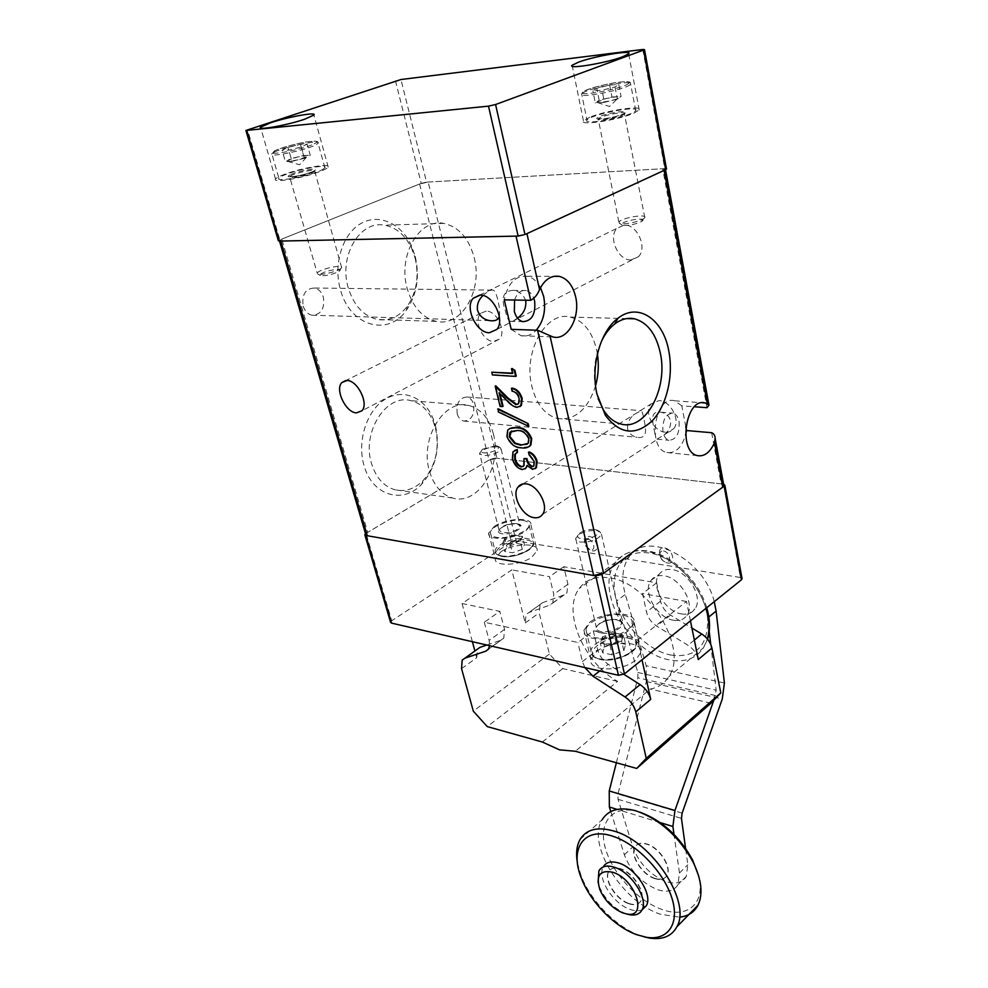 <?xml version="1.0" encoding="UTF-8"?>
<svg xmlns="http://www.w3.org/2000/svg" width="988" height="988" viewBox="0 0 988 988"><rect width="100%" height="100%" fill="white"/><g stroke="black" fill="none" stroke-linecap="round" stroke-linejoin="round"><path stroke-width="0.74" stroke-dasharray="4.94 3.71" d="M542.363 742.025L617.599 681.411C583.612 662.738 561.764 611.029 579.227 588.515C586.008 579.388 596.172 575.856 609.732 577.918C649.289 582.624 688.871 649.277 668.753 676.706C664.455 683.474 658.292 687.586 650.265 689.044L575.325 751.263M670.654 655.032C696.071 658.317 708.396 645.967 707.618 617.994C704.938 589.107 675.15 556.232 649.153 552.996C636.408 551.279 626.775 554.737 620.229 563.37C613.573 573.164 612.399 585.686 616.685 600.902C623.799 626.071 648.017 650.561 670.654 655.032M598.889 870.873L603.347 866.748C596.468 877.443 613.079 903.884 630.122 909.405C634.963 911.121 639.038 911.208 642.324 909.664M626.516 913.925L625.75 913.665C613.98 908.577 605.236 899.722 599.531 887.063L598.073 882.482M628.739 903.699C634.555 905.625 638.594 904.699 640.841 900.92C645.905 892.819 633.012 872.737 620.316 868.958C614.684 867.205 610.782 868.119 608.596 871.7C603.446 879.74 615.969 899.611 628.739 903.699M628.948 903.489C634.778 905.416 638.816 904.489 641.064 900.71C646.127 892.609 633.234 872.528 620.538 868.748C614.907 866.995 611.004 867.909 608.818 871.49C603.668 879.53 616.191 899.401 628.948 903.489M577.412 862.87L580.87 875.084C590.108 900.179 615.66 926.719 639.31 935.29L644.337 936.92M580.141 839.368L602.198 819.67C586.143 843.752 622.02 901.797 660.367 914.233L679.534 917.136M639.779 812.136L637.754 811.531C612.782 804.664 598.308 821.806 605.064 847.099C611.498 872.305 637.223 900.747 661.799 909.392C687.191 919.038 705.815 903.699 698.677 876.035M654.661 878.554C660.453 880.37 664.504 879.369 666.814 875.578C671.976 867.427 659.354 847.704 646.695 844.172C641.076 842.529 637.161 843.517 634.926 847.111C629.665 855.2 641.928 874.726 654.661 878.554M654.871 878.344C660.663 880.16 664.714 879.159 667.024 875.368C672.186 867.217 659.564 847.494 646.905 843.974C641.298 842.332 637.371 843.307 635.136 846.914C629.875 854.99 642.138 874.516 654.871 878.344M714.262 601.667C703.765 558.096 645.954 529.259 629.01 557.01C622.317 566.803 621.094 579.289 625.318 594.443L646.201 665.714L646.313 681.498L617.969 794.006L618.019 799.317L632.814 846.889C639.075 863.401 650.067 874.936 665.789 881.494C675.557 884.544 682.387 882.84 686.277 876.393L687.833 864.759L685.561 848.247M610.794 811.568L624.367 854.768C630.69 871.354 641.731 882.976 657.477 889.632C667.258 892.744 674.075 891.09 677.953 884.643L679.46 873.009L674.001 834.378M673.248 620.217C679.312 621.254 683.881 619.624 686.944 615.314C695.564 604.113 680.287 577.684 664.022 575.769C658.255 574.93 653.908 576.486 650.956 580.462C642.101 591.577 656.872 617.796 673.248 620.217M681.238 613.881C687.29 614.894 691.847 613.252 694.935 608.941C703.58 597.74 688.414 571.459 672.161 569.607C666.418 568.792 662.059 570.372 659.095 574.349C650.215 585.452 664.875 611.535 681.238 613.881M708.841 617.006L707.618 617.994L709.211 631.443M710.743 644.361L716.164 690.18L713.83 700.171M616.364 762.761L637.89 677.78L637.84 672.495L616.685 600.902L625.318 594.443M617.599 681.411L562.814 668.617L549.39 654.056L539.189 612.906L540.115 604.57L542.696 602.643L564.148 594.899L566.914 592.812L567.939 584.241L563.778 566.717L656.65 582.834L660.515 601.223C661.972 607.077 665.319 611.708 670.543 615.129L691.909 628.047M710.928 703.209L650.265 689.044M472.388 641.706L462.051 603.52L511.784 569.866L525.221 622.922L526.098 614.573L528.654 612.646L550.057 605.014L552.811 602.927L553.774 594.331L549.501 576.683L511.784 569.866M549.39 654.056L473.314 711.15M461.557 668.617L476.722 657.736L474.895 650.969M562.814 668.617L487.232 726.588M690.451 620.822L686.524 601.482L637.655 639.989L642.015 659.786M656.65 582.834L642.533 593.529L646.523 612.041C648.017 617.932 651.388 622.613 656.65 626.083L688.019 645.288C693.415 648.857 696.836 653.599 698.281 659.515M686.524 601.482L642.533 593.529M563.778 566.717L549.501 576.683M462.051 603.52L499.842 611.374L484.293 622.23L577.881 642.472L593.319 630.776L637.655 639.989M484.293 622.23L489.122 640.397L489.616 645.67M584.871 667.579L582.426 661.565L577.881 642.472M476.722 657.736L477.55 649.067M486.837 645.028L501.077 640.175L503.769 638.125L504.535 629.418L499.842 611.374M593.319 630.776L597.74 649.734C599.37 655.773 602.853 660.614 608.213 664.282L623.897 674.298M300.438 144.372L303.563 155.511L291.176 158.586L288.261 160.044L287.78 161.415L288.632 161.439L298.24 159.797L310.269 155.326L307.132 144.112L300.438 144.372L288.002 147.447L282.111 150.3L288.755 150.077L301.352 146.965L307.132 144.112M338.995 271.367L339.008 271.367C345.01 267.476 326.46 270.07 321.162 273.824L320.433 275.541C325.83 276.121 332.017 274.738 338.995 271.367L341.626 267.612C343.441 264.413 323.829 268.02 318.469 271.848L317.185 273.108L317.568 273.935C319.914 275.615 336.118 271.984 340.428 268.81M322.545 169.541L324.879 167.824C328.646 163.329 292.127 170.554 281.518 176.37L278.888 178.248C274.849 182.805 312.455 175.333 322.545 169.541M303.563 155.511L310.269 155.326M301.352 146.965L304.514 158.241L307.404 156.783C309.145 155.845 308.985 155.4 306.898 155.412L297.376 157.043L285.322 161.513L282.111 150.3M304.514 158.241L291.954 161.365L288.755 150.077M291.954 161.365L285.322 161.513M291.176 158.586L288.002 147.447M609.633 85.079L611.967 97.046L599.173 100.245L597.258 101.566L597.604 102.591L599.852 102.616L610.917 100.727L617.376 98.726L621.094 96.466L618.772 84.412L609.633 85.079L596.789 88.265L592.911 90.834L602.025 90.204L615.042 86.969L618.772 84.412M642.533 220.83C646.56 217.113 625.355 220.114 622.119 223.696L622.057 224.968C627.578 225.968 634.098 224.807 641.657 221.497L642.533 220.83M644.423 218.064L644.794 217.558C647.189 213.68 622.934 217.545 619.303 221.596L619.217 223.152C621.563 225.153 638.47 222.164 643.349 218.879L644.423 218.064M635 111.348L635.692 110.668C640.471 105.197 595.233 113.385 587.885 119.264L586.971 120.104C581.784 125.649 628.331 117.214 635 111.348M611.967 97.046L621.094 96.466M615.042 86.969L617.401 99.109L619.254 97.775C620.316 96.948 619.402 96.602 616.512 96.762L605.57 98.639L595.319 102.9L592.911 90.834M617.401 99.109L604.421 102.344L602.025 90.204M604.421 102.344L595.319 102.9M599.173 100.245L596.789 88.265M285.087 174.11C279.641 176.111 276.455 177.754 275.541 179.026C271.824 183.237 302.254 178.248 319.149 171.801C324.336 169.862 327.361 168.293 328.214 167.083C331.684 162.884 301.982 167.775 285.087 174.11M589.675 117.251L583.439 120.808C578.449 125.995 617.414 120.289 633.469 113.361L639.248 110.001C643.867 104.814 605.78 110.483 589.675 117.251M642.78 49.486L664.8 168.639L426.569 182.138L400.955 79.522M395.459 80.794L421.221 183.373L279.863 239.874L247.531 129.749M278.357 240.763L279.863 239.874M421.221 183.373L426.569 182.138M664.8 168.639L666.48 168.825M522.294 549.377L520.219 541.004L510.277 544.388L506.436 543.758L503.757 540.807L510.537 536.62L515.267 535.706L522.393 536.398L524.455 544.734L522.294 549.377L512.389 552.774L504.732 551.465L506.992 546.821L516.81 543.474L524.455 544.734M495.84 445.749L497.754 446.23C502.262 448.107 490.344 453.788 483.811 452.837C480.724 452.331 480.267 451.146 482.44 449.268L495.84 445.749M497.68 446.835L500.039 447.441L501.101 449.071C498.051 453.233 491.975 455.394 482.897 455.567L479.551 453.344L481.218 451.17C486.059 448.083 491.542 446.638 497.68 446.835M522.751 520.367C527.147 521.096 529.272 522.689 529.123 525.159C529.136 531.47 507.696 539.559 496.569 537.349C492.345 536.595 490.295 535.014 490.443 532.631C490.505 526.271 511.549 518.33 522.751 520.367M520.219 541.004L522.393 536.398M516.81 543.474L514.736 535.175L518.552 535.792L521.306 538.695L515.254 542.696L506.436 543.758L502.62 543.128L504.732 551.465M514.736 535.175L504.893 538.522L506.992 546.821M504.893 538.522L502.62 543.128M510.277 544.388L512.389 552.774M623.811 650.623L621.637 640.965L610.016 645.189L605.175 644.151C602.112 643.41 600.84 642.027 601.359 640.002L608.089 634.839L618.636 633.753L623.465 634.753L625.614 644.349L623.811 650.623L612.227 654.846L602.594 652.735L604.545 646.473L615.993 642.324L625.614 644.349M594.764 529.494L597.036 530.148C603.545 532.791 589.811 540.362 581.302 538.756C576.77 537.682 576.375 535.694 580.117 532.791C584.674 530.136 589.552 529.037 594.764 529.494M596.789 530.655L599.593 531.445L601.482 534.347C597.938 539.732 590.861 542.301 580.252 542.054C576.967 541.461 575.436 540.238 575.683 538.386L578.807 534.693C584.402 531.433 590.392 530.087 596.789 530.655M623.453 615.302C629.591 616.623 632.493 619.229 632.159 623.107C631.69 631.641 607.805 640.792 594.368 637.47C588.478 636.087 585.686 633.543 586.02 629.825C586.551 621.217 609.905 612.227 623.453 615.302M621.637 640.965L623.465 634.753M615.993 642.324L613.832 632.765L618.636 633.753C621.699 634.469 623.008 635.827 622.551 637.84L615.833 643.077L605.175 644.151L600.358 643.126L602.594 652.735M613.832 632.765L602.347 636.914L604.545 646.473M602.347 636.914L600.358 643.126M610.016 645.189L612.227 654.846M500.842 551.847C512.883 543.375 538.781 542.375 537.176 550.6L531.865 557.158C519.91 565.84 493.543 566.791 495.272 558.628L500.842 551.847M494.346 526.382C506.535 518.058 532.581 516.86 530.889 524.838L525.493 531.248C513.377 539.757 486.862 540.918 488.677 533.001L494.346 526.382M592.368 550.847C600.321 552.49 596.888 537.25 589.083 536.373C584.229 536.78 583.253 540.041 586.131 546.166L589.132 549.402L592.368 550.847M588.144 539.312C593.813 539.954 596.32 551.032 590.552 549.834L586.008 546.438C583.908 541.967 584.624 539.596 588.144 539.312M667.629 562.999C676.261 564.778 673.05 548.92 664.529 547.957C655.921 546.315 659.206 561.999 667.629 562.999M663.59 551.032C669.778 551.736 672.124 563.259 665.838 561.974C659.7 561.246 657.316 549.81 663.59 551.032M596.505 651.66C610.362 640.063 643.373 640.545 640.804 652.574L635.531 660.219C621.785 672.149 588.132 671.544 590.873 659.675L596.505 651.66M589.651 622.341C603.717 610.955 636.964 611.14 634.259 622.835L628.899 630.307C614.944 642.015 581.055 641.718 583.92 630.171L589.651 622.341M723.587 484.182L740.383 577.498L516.131 540.93L495.433 458.049L490.48 459.185L365.511 533.693M740.383 577.498L742 578.313M390.532 622.193L391.705 620.76L366.029 533.347M490.48 459.185L511.29 542.042L391.705 620.76M511.29 542.042L516.131 540.93M723.117 484.108L495.433 458.049M679.089 421.518C679.806 433.349 676.434 439.598 668.975 440.278C665.986 439.376 663.973 436.622 662.948 432.028C662.207 420.147 665.566 413.861 672.989 413.157C676.039 414.071 678.077 416.85 679.089 421.518M654.451 431.262C655.303 436.004 656.155 438.635 657.008 439.154L663.961 435.004C668.74 431.237 670.963 426.507 670.63 420.814C669.123 415.948 665.875 413.083 660.898 412.206C649.808 410.316 652.475 421.58 654.451 431.262M525.777 300.834C523.628 294.77 519.404 291.275 513.093 290.361C503.201 290.954 500.669 297.87 505.473 311.097C506.795 317.062 508.301 320.445 510.018 321.261C511.414 321.804 513.896 320.742 517.465 318.099M601.371 341.49C594.418 357.187 592.652 373.76 596.06 391.223L598.073 398.547M597.419 353.988L596.727 350.234C592.306 331.733 583.5 320.668 570.286 317.074C546.253 310.368 522.738 352 531.952 386.777C536.608 404.388 545.055 414.96 557.306 418.467C574.967 420.641 587.724 409.748 595.579 385.777M435.449 428.063C439.845 448.515 435.708 466.027 423.062 480.613C414.577 489.023 405.228 492.098 395.027 489.801C383.85 486.516 376.02 477.772 371.55 463.594C361.435 432.287 386.222 393.52 410.786 400.634C420.925 403.215 428.459 410.316 433.411 421.938L435.449 428.063M493.345 433.843C502.46 466.027 477.92 505.881 452.677 498.026C441.537 494.679 433.781 485.664 429.397 470.967C419.48 438.524 444.501 398.189 468.954 405.5C480.983 408.871 489.122 418.319 493.345 433.843M435.473 425.68C440.364 448.453 435.77 467.966 421.666 484.231C403.092 504.707 372.056 495.717 363.967 465.336C356.878 441.377 366.585 410.885 384.703 399.547C402.734 387.926 424.593 397.262 433.201 418.85L435.473 425.68M415.133 258.127C419.258 276.418 416.64 292.473 407.254 306.292C399.127 316.864 389.235 321.261 377.589 319.507C363.67 316.209 353.889 305.65 348.258 287.841C338.464 256.287 359.904 220.065 384.443 225.178C396.139 227.376 405.179 235.033 411.576 248.161L415.133 258.127M474.178 257.646C482.996 290.287 461.557 327.361 436.313 321.384C422.432 317.988 412.725 307.021 407.192 288.508C397.584 255.707 419.27 218.039 443.76 223.387C458.728 226.808 468.868 238.219 474.178 257.646M415.244 256.472C419.851 276.825 416.924 294.708 406.476 310.121C388.494 336.908 349.913 326.583 340.415 289.645C333.141 264.339 342.416 234.255 360.521 223.745C378.552 212.976 401.153 223.226 411.28 245.345L415.244 256.472M627.565 428.866C627.232 422.79 629.702 417.825 634.975 413.972L641.138 410.662C642.064 411.193 642.953 413.836 643.805 418.591C645.806 428.051 648.313 439.277 637.112 437.289C632.271 436.412 629.084 433.596 627.565 428.866M665.332 432.176C653.76 431.756 643.707 412.206 650.907 404.018L659.045 400.572C670.556 400.745 680.843 420.345 673.791 428.594C671.716 431.25 668.888 432.435 665.332 432.176M457.185 413.639C458.358 417.739 460.507 420.209 463.631 421.049C471.325 420.555 474.672 415.034 473.66 404.5C472.499 400.35 470.325 397.843 467.151 397.003C459.482 397.546 456.16 403.092 457.185 413.639M483.021 295.523C487.627 291.386 491.024 289.595 493.185 290.126C495 290.966 496.569 294.362 497.878 300.34C499.533 306.749 500.002 312.109 499.298 316.407M631.097 259.93C618.266 260.783 607.744 237.169 617.068 228.277L624.169 225.079C636.939 223.93 647.708 247.605 638.581 256.559L631.097 259.93M303.18 306.157C304.835 311.195 307.737 314.209 311.912 315.209C321.051 314.74 324.867 308.738 323.372 297.203C321.73 292.078 318.778 289.027 314.505 288.027C305.416 288.57 301.636 294.609 303.18 306.157M486.232 311.121L480.835 313.245C473.079 320.161 482.836 341.663 493.568 341.453L499.224 339.217C506.869 332.277 496.927 310.664 486.232 311.121M540.498 287.632C537.101 281.308 532.656 277.517 527.172 276.269C515.464 275.38 507.832 283.247 504.251 299.846M533.446 466.311L534.323 465.607L534.718 460.988L529.704 454.492L529.074 451.874M535.126 468.683L533.1 469.004L527.555 465.076L527.382 465.99M525.184 468.843L522.701 469.201C517.922 467.942 514.674 464.348 512.957 458.407L513.575 451.479L514.6 450.479M517.934 452.121L516.329 452.85M523.269 466.422L524.406 465.484L524.566 458.271M528.988 446.675L521.96 447.465C515.613 447.49 510.796 443.723 507.511 436.177L508.277 429.842L509.61 428.594M512.5 373.143L513.204 373.192L512.08 368.475M516.267 376.095L493.037 374.613L492.37 371.908M517.959 404.166L519.145 403.24L519.75 398.201C518.465 393.94 516.106 391.47 512.686 390.803L512.043 388.086M519.774 406.698L517.416 407.056C513.945 406.179 510.697 403.944 507.647 400.338L499.681 392.384L499.99 393.632M503.065 406.253L500.718 406.056L495.766 385.802M528.827 426.408L498.94 411.613L498.261 408.822M419.591 184.015L489.048 460.038L496.976 458.222L428.162 182.051L419.591 184.015L281.778 239.108L279.542 241.097M516.02 236.12L526.925 233.625M665.504 169.738L662.701 168.763L707 407.686M428.162 182.051L662.701 168.763M365.733 534.446L367.709 532.347L281.778 239.108M489.048 460.038L367.709 532.347M711.644 432.719L721.129 483.873L496.976 458.222M721.129 483.873L723.735 484.972M685.808 426.804L681.769 405.821L694.453 406.76M681.769 405.821L674.606 400.782C654.785 394.706 646.757 448.972 666.949 452.553C675.397 453.566 681.609 447.725 685.598 435.016M511.216 329.325L521.009 335.71C526.592 336.797 531.655 334.969 536.225 330.214M514.6 300.031C516.983 293.09 520.787 289.916 526.024 290.521C529.506 291.374 532.112 294.029 533.866 298.475M512.587 373.526L513.204 373.192M492.419 374.946L493.037 374.613M528.753 438.808L529.346 438.45C526.567 432.633 522.726 429.879 517.798 430.188L511.376 431.015M527.221 444.205L528.704 442.995L529.346 438.45M705.889 608.398C697.738 580.746 670.012 554.49 646.238 551.316C632.752 549.513 622.539 553.169 615.623 562.283C593.825 589.132 629.208 652.907 669.197 659.861C684.462 662.849 695.923 658.811 703.555 647.733L707.396 638.94M624.367 854.768L632.814 846.889M637.84 672.495L716.164 690.18M660.182 822.584L617.167 809.407M679.46 873.009L687.833 864.759M682.14 813.099L617.969 794.006M646.313 681.498L722.29 698.973M618.019 799.317L681.461 818.385M715.473 695.54L637.89 677.78M724.402 683.004L646.201 665.714M525.221 622.922L539.189 612.906M694.342 640.088L688.019 645.288M670.543 615.129L656.65 626.083M660.515 601.223L646.523 612.041M567.939 584.241L553.774 594.331M564.148 594.899L550.057 605.014M542.696 602.643L528.654 612.646M582.426 661.565L597.74 649.734M504.535 629.418L489.122 640.397M488.245 649.375L501.077 640.175M599.704 670.988L608.213 664.282M274.516 152.053C285.297 146.557 322.014 139.16 318.111 143.297L315.728 144.915C305.477 150.374 267.649 158.018 271.836 153.807L274.516 152.053M314.221 143.803C327.794 137.307 287.582 144.359 275.257 150.571C260.536 157.29 302.032 150.139 314.221 143.803M290.027 174.95C281.234 179.285 306.49 175.111 313.888 170.986C322.249 166.737 297.462 170.875 290.027 174.95M313.369 171.961C307.811 175.135 287.434 179.174 289.608 176.679L291.003 175.679C296.721 172.505 316.778 168.54 314.678 170.998L313.369 171.961M582.587 93.131C590.083 87.648 635.58 79.163 630.677 84.215L629.961 84.845C623.156 90.291 576.325 99.022 581.66 93.909L582.587 93.131M628.38 83.671C637.384 77.83 591.293 85.968 583.575 91.526C573.225 97.639 621.082 89.315 628.38 83.671M597.641 117.621C591.528 121.61 620.6 116.757 625.046 113.027C630.653 109.125 602.248 113.929 597.641 117.621M624.367 114.089C620.649 117.3 595.431 121.857 598.209 118.832L598.679 118.399C602.606 115.176 627.429 110.693 624.774 113.694L624.367 114.089M501.286 555.812C512.377 558.134 533.681 550.007 533.619 543.548C533.755 541.029 531.618 539.374 527.234 538.608C516.069 536.447 495.161 544.425 495.136 550.946C495.013 553.379 497.063 555.009 501.286 555.812M526.777 540.028C544.857 542.338 519.182 559.677 502.25 556.306C484.589 553.601 510.327 536.817 526.777 540.028M502.126 533.755C491.172 532.248 507.14 521.997 517.341 523.875C528.457 525.233 512.513 535.694 502.126 533.755M516.712 523.529C507.795 523.467 501.904 525.69 499.064 530.21L502.435 532.791C511.389 532.89 517.292 530.667 520.17 526.135L516.712 523.529M599.333 658.774C612.721 662.244 636.42 653.056 636.84 644.337C637.149 640.385 634.247 637.705 628.121 636.321C614.622 633.086 591.442 642.126 590.972 650.907C590.676 654.698 593.455 657.316 599.333 658.774M627.602 638.013C650.277 641.891 621.86 664.615 600.383 659.255C578.252 654.785 606.867 632.975 627.602 638.013M600.543 632.765C586.798 630.233 604.57 616.883 617.463 619.871C631.418 622.168 613.721 635.864 600.543 632.765M616.771 619.525C606.41 618.957 599.58 621.6 596.307 627.417C596.135 629.467 597.666 630.863 600.902 631.604C611.3 632.209 618.167 629.591 621.477 623.749C621.662 621.662 620.094 620.254 616.771 619.525M507.029 400.671L507.647 400.338M707.581 639.162L703.555 647.733L668.753 676.706M706.716 607.744C698.788 580.166 671.593 554.293 647.659 550.995C633.876 549.069 623.193 552.835 615.623 562.283L579.227 588.515M686.944 615.314L694.935 608.941M650.956 580.462L659.095 574.349M599.852 889.595L599.531 887.063M581.154 877.591L580.87 875.084M637.754 811.531L634.802 810.53M686.277 876.393L677.953 884.643M629.01 557.01L620.229 563.37M552.811 602.927L566.914 592.812M540.115 604.57L526.098 614.573M477.402 649.277L462.174 660.132M503.769 638.125L488.418 649.141M287.78 161.415L299.599 164.761L306.638 157.141M324.879 167.824L318.111 143.297C317.222 142.013 320.1 140.469 308.429 141.679C296.227 143.124 275.047 149.917 274.676 150.929L271.836 153.807L278.888 178.248M341.626 267.612L314.678 170.998L313.468 171.245C309.059 173.246 298.858 176.025 293.646 176.556L289.608 176.679L317.185 273.108M320.433 275.541L317.568 273.935M597.604 102.591L609.559 106.494L617.376 98.726M635.692 110.668L630.677 84.215C629.838 82.757 633.259 81.028 619.884 82.066C605.99 83.56 583.945 89.822 582.624 92.353L581.66 93.909L586.971 120.104M644.794 217.558L624.379 113.657C626.627 112.916 613.807 117.646 606.78 118.412L598.209 118.832L618.871 222.164M641.657 221.497L643.349 218.879M622.057 224.968L619.217 223.152M275.541 179.026L260.758 128.057M583.439 120.808L572.324 66.282M639.248 110.001L628.652 53.834M328.214 167.083L313.912 115.065M515.267 535.706L511.327 535.002L510.537 536.62M529.123 525.159L533.619 543.548C534.459 550.23 513.229 558.788 501.768 556.392C497.285 555.478 495.074 553.663 495.136 550.946L490.443 532.631M501.101 449.071L520.17 526.135C520.676 525.307 519.626 524.579 517.045 523.924C510.598 523.665 505.127 525.11 500.607 528.247L499.064 530.21L479.551 453.344M497.754 446.23L500.039 447.441M482.44 449.268L481.218 451.17M632.159 623.107L636.84 644.337C637.137 653.278 613.548 662.973 599.802 659.404C593.677 657.823 590.738 654.995 590.972 650.907L586.02 629.825M601.482 534.347L621.477 623.749C622.675 622.835 621.217 621.576 617.105 619.945C609.04 617.945 595.715 624.33 596.307 627.417L575.683 538.386M597.036 530.148L599.593 531.445M580.117 532.791L578.807 534.693M530.889 524.838L537.176 550.6M634.259 622.835L640.804 652.574M583.92 630.171L590.873 659.675M588.181 548.797L589.132 549.402M488.677 533.001L495.272 558.628M657.008 439.154L668.975 440.278M510.018 321.261L522.8 321.656M557.306 418.467L620.896 424M452.677 498.026L395.027 489.801M423.062 480.613L421.666 484.231M436.313 321.384L377.589 319.507M407.254 306.292L406.476 310.121M523.06 483.922L634.975 413.972M640.372 410.6L650.907 404.018M463.631 421.049L637.112 437.289M479.612 295.14L617.068 228.277M311.912 315.209L489.925 320.643M480.835 313.245L345.899 380.504M527.172 276.269L553.86 276.356M666.949 452.553L697.528 455.629M674.606 400.782L702.283 402.758M521.009 335.71L552.959 336.957M499.224 339.217L361.892 410.81M314.505 288.027L493.185 290.126M496.742 329.473L638.581 256.559M467.151 397.003L641.138 410.662M542.56 514.353L657.489 439.24M663.961 435.004L673.791 428.594M411.576 248.161L411.28 245.345M443.76 223.387L384.443 225.178M433.411 421.938L433.201 418.85M468.954 405.5L410.786 400.634M570.286 317.074L626.676 318.593M513.093 290.361L526.024 290.521M660.898 412.206L672.989 413.157"/><path stroke-width="1.48" d="M691.909 628.047L701.752 634.012C707.124 637.519 710.52 642.212 711.916 648.079L720.783 692.934L710.928 703.209L636.692 768.442L575.325 751.263L559.504 749.843L542.363 742.025L487.232 726.588L473.314 711.15L461.557 668.617L462.174 660.132L479.909 647.399L486.837 645.028M642.324 909.664L646.35 905.7C653.08 894.893 635.815 868.057 618.896 863.092C611.424 860.783 606.249 862.005 603.347 866.748M598.073 882.482L598.889 870.873C601.778 866.143 606.953 864.932 614.425 867.266C631.357 872.28 648.684 899.204 641.978 910.01C639.693 914.085 635.667 915.678 629.899 914.789L622.86 912.937C612.535 908.478 604.866 900.698 599.852 889.595C595.653 875.368 600 869.601 612.906 872.305C635.667 879.159 648.35 918.877 626.491 913.925L629.899 914.789M636.494 934.636L646.424 937.303C668.123 940.922 680.189 923.447 671.729 897.524C663.516 871.675 636.26 843.579 612.659 836.194C584.241 826.499 569.347 848.272 581.154 877.591C589.898 901.365 614.141 926.522 636.494 934.636M644.337 936.92L649.82 938.118C662.726 939.959 671.729 936.204 676.854 926.818C691.798 902.254 652.055 841.43 614.19 831.143C597.864 826.425 586.514 829.167 580.141 839.368C576.659 845.567 575.757 853.41 577.412 862.87M679.534 917.136C688.105 916.247 694.255 912.282 698.01 905.218C703.246 893.992 701.579 879.542 692.983 861.869C678.707 836.293 659.836 819.336 636.358 810.987L634.802 810.53C619.291 806.727 608.423 809.777 602.198 819.67M698.677 876.035L692.563 859.869C679.312 836.058 661.713 820.151 639.779 812.136M709.211 631.443L710.743 644.361M674.001 834.378L672.89 826.487L660.182 822.584M617.167 809.407L609.361 807.011L610.794 811.568M714.262 601.667L716.115 611.078L724.402 683.004L722.29 698.973L682.14 813.099L681.461 818.385L685.561 848.247M713.83 700.171L674.94 810.506L672.89 826.487M609.361 807.011L609.226 790.968L616.364 762.761M474.895 650.969L472.388 641.706M720.783 692.934L646.251 758.339L636.692 768.442M642.015 659.786L650.709 699.368L635.778 711.879L646.251 758.339M711.916 648.079L698.281 659.515L690.451 620.822M489.616 645.67L488.418 649.141L485.75 651.178L464.656 658.255M635.778 711.879C634.16 705.79 630.579 700.813 625.058 696.985L593.01 676.274L584.871 667.579M477.55 649.067L479.909 647.399M623.897 674.298L640.101 684.622C645.596 688.401 649.141 693.317 650.709 699.368M270.366 122.845L260.523 127.217C256.522 130.749 287.261 125.229 304.563 119.264L313.912 115.065C317.642 111.57 287.656 116.967 270.366 122.845M578.523 62.145L572.114 65.27C566.853 69.617 606.262 63.071 622.699 56.773L628.652 53.834C633.506 49.511 595.011 55.97 578.523 62.145M495.568 104.518L643.596 50.067L644.497 49.622L642.78 49.486L400.955 79.522L245.913 130.465L488.504 106.148L495.568 104.518L524.986 234.514L665.677 169.664L643.596 50.067M246.79 130.601L279.271 241.097L518.157 236.083L488.504 106.148M279.271 241.097L278.357 240.763L245.95 130.601M666.48 168.825L665.677 169.664M524.986 234.514L518.157 236.083M742 578.313L741.42 579.82L724.13 486.17L724.846 485.269L723.587 484.182M365.511 533.693L364.794 534.656L365.782 535.459L595.727 575.868L601.927 574.448L624.441 673.927L741.42 579.82M624.441 673.927L618.426 675.298L595.727 575.868M365.782 535.459L391.532 623.119L618.426 675.298M391.532 623.119L390.532 622.193L364.918 535.064M601.927 574.448L724.13 486.17M533.866 298.475L534.607 300.994C535.829 314.184 531.89 321.063 522.8 321.656C518.675 320.52 515.847 317.074 514.316 311.306L514.6 300.031M517.465 318.099C523.591 313.838 526.357 308.083 525.777 300.834M598.073 398.547L603.619 410.304C608.447 417.702 614.215 422.271 620.896 424C645.349 431.287 668.308 388.803 660.342 353.136C656.131 333.969 647.523 322.52 634.506 318.803C627.763 317.42 621.18 319.136 614.758 323.941C609.435 328.065 604.977 333.919 601.371 341.49M595.579 385.777C598.419 375.329 599.024 364.733 597.419 353.988M596.925 393.953L605.422 415.392C619.896 434.3 635.494 436.116 652.204 420.839C666.653 405.698 673.668 376.132 668.839 351.197C663.356 319.47 638.334 301.933 617.957 318.272C600.371 331.017 590.503 366.165 596.925 393.953M534.212 517.687C522.491 516.601 511.204 495.396 517.984 487.096C519.861 484.565 522.541 483.503 526.011 483.873C537.67 484.676 549.217 506.017 542.56 514.353C540.609 517.045 537.83 518.157 534.212 517.687M499.298 316.407C498.248 319.89 495.136 321.31 489.949 320.655C483.836 319.717 479.699 316.308 477.55 310.405C476.735 304.625 478.55 299.66 483.021 295.523M489.356 332.758C476.426 333.079 464.335 307.367 473.227 298.24L480.23 295.128C493.111 294.436 505.473 320.31 496.742 329.473L489.356 332.758M347.134 380.504L341.91 382.492C334.66 389.433 345.763 412.589 356.409 412.885L361.892 410.81C369.055 403.857 357.755 380.516 347.134 380.504M723.735 484.972L722.734 487.17L603.594 573.25L593.689 575.51L537.558 330.264L511.216 329.325L504.251 299.846L530.704 300.315L516.02 236.12L280.839 241.06L367.314 535.731L365.733 534.446L279.542 241.097M537.558 330.264L552.959 336.957C567.483 340.996 580.635 317.358 575.646 296.882C572.855 285.433 567.408 278.591 559.307 276.368C551.156 275.158 544.573 279.555 539.547 289.546C537.509 294.708 534.557 298.29 530.704 300.315M536.225 330.214C543.659 321.236 546.142 309.96 543.659 296.4L540.498 287.632M523.986 458.642L526.332 458.901C527.086 462.767 528.951 465.385 531.902 466.768L533.742 465.978L534.138 461.347L529.111 454.851L528.481 452.232C532.433 453.739 535.113 456.851 536.509 461.581L535.866 467.892L532.507 469.362L526.962 465.434L525.752 468.324L522.109 469.559C517.329 468.3 514.081 464.706 512.364 458.765L512.982 451.837L516.712 449.873L517.341 452.479L514.748 454.394L514.699 459.074C515.761 463.273 517.959 465.904 521.294 466.966L523.813 465.842L523.986 458.642L526.925 458.543C527.678 462.409 529.531 465.027 532.483 466.41L533.446 466.311M528.481 452.232L529.074 451.874C533.026 453.381 535.706 456.493 537.101 461.223L536.459 467.534L535.126 468.683M527.382 465.99L525.184 468.843M514.6 450.479L517.304 449.515L517.341 452.479M516.329 452.85L515.341 454.035L515.291 458.716C516.354 462.915 518.552 465.546 521.874 466.595L523.269 466.422M509.61 428.594L517.144 427.545C523.504 427.31 528.37 430.99 531.717 438.598L530.914 445.032L528.988 446.675M593.689 575.51L367.314 535.731M491.765 372.229L512.587 373.526L511.463 368.808L512.08 368.475L514.921 370.426L516.267 376.095L515.65 376.428L492.419 374.946L491.765 372.229L512.5 373.143M495.161 386.135L507.499 398.46L515.971 404.697L518.539 403.586L519.145 398.547C517.86 394.274 515.501 391.804 512.08 391.137L511.426 388.42C516.292 389.284 519.676 392.755 521.59 398.868L520.8 405.71L516.81 407.402C513.34 406.525 510.092 404.277 507.029 400.671L499.076 392.718L502.46 406.599L500.113 406.401L495.161 386.135L495.766 385.802L508.104 398.127L516.576 404.351L517.959 404.166M511.426 388.42L512.043 388.086C516.897 388.939 520.281 392.421 522.195 398.522L521.405 405.364L519.774 406.698M499.99 393.632L503.065 406.253L502.46 406.599M498.261 408.822L528.16 423.593L528.827 426.408L498.335 411.959L498.261 408.822M694.453 406.76L707 407.686L708.989 405.154L705.333 402.981C685.697 396.83 677.521 452.035 697.528 455.629C704.469 456.752 710.113 452.418 714.485 442.612L715.151 438.487C715.09 435.585 713.916 433.67 711.644 432.719L686.524 430.533L685.808 426.804M707.272 403.647L664.084 170.393L526.925 233.625L539.547 289.546M279.382 240.529L280.839 241.06M664.084 170.393L665.455 169.454M685.598 435.016L686.524 430.533M511.463 368.808L514.921 370.426M514.303 370.759L515.65 376.428M497.656 409.168L528.16 423.593M527.555 423.951L528.222 426.767M506.918 436.523L507.684 430.2C509.944 427.989 512.896 427.224 516.551 427.89C522.911 427.656 527.765 431.348 531.124 438.956L530.321 445.39C528.024 447.712 525.036 448.515 521.368 447.823C515.02 447.836 510.203 444.069 506.918 436.523M517.193 430.546L509.919 432.201L509.265 436.844L514.711 443.501L520.738 445.205L528.111 443.353L528.753 438.808C525.974 432.979 522.121 430.225 517.193 430.546M511.376 431.015L509.87 436.498L515.304 443.143L521.331 444.847L527.221 444.205M707.396 638.94C709.841 629.924 709.335 619.748 705.889 608.398M716.115 611.078L708.841 617.006M674.94 810.506L609.226 790.968M701.752 634.012L694.342 640.088M640.101 684.622L625.058 696.985M485.75 651.178L488.245 649.375M593.01 676.274L599.704 670.988M550.02 335.957L603.594 573.25M722.734 487.17L714.485 442.612M707.581 639.162C710.434 629.788 710.137 619.315 706.716 607.744M646.35 905.7L641.978 910.01M646.424 937.303L649.82 938.118M698.01 905.218L676.854 926.818M692.563 859.869L692.983 861.869M260.758 128.057L260.523 127.217M572.324 66.282L572.114 65.27M644.497 49.622L666.53 169.072M724.846 485.269L742.099 578.857M603.619 410.304L605.422 415.392M517.984 487.096L523.06 483.922M473.227 298.24L479.612 295.14M345.899 380.504L341.91 382.492M553.86 276.356L559.307 276.368M702.283 402.758L705.333 402.981M708.989 405.154L665.504 169.738M723.883 485.75L715.151 438.487M614.758 323.941L617.957 318.272M626.676 318.593L634.506 318.803"/></g></svg>
